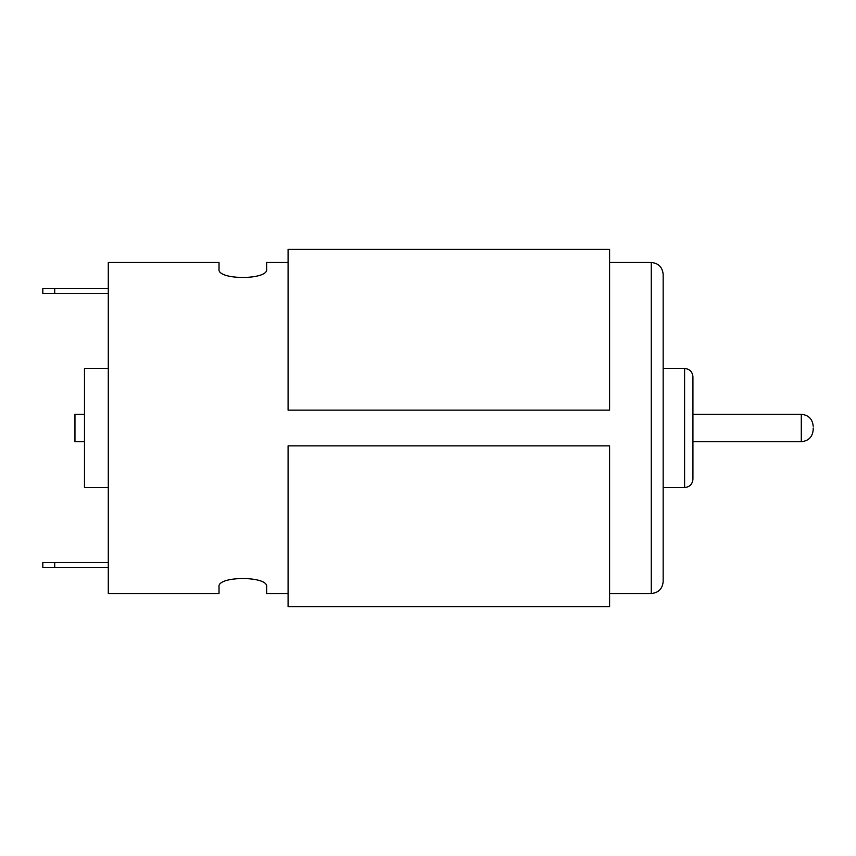 <?xml version="1.0" encoding="UTF-8"?>
<svg xmlns="http://www.w3.org/2000/svg" width="856" height="856" viewBox="0 0 856 856"><rect width="100%" height="100%" fill="white"/><g stroke="black" fill="none" stroke-linecap="round" stroke-linejoin="round"><path stroke-width="1.28" d="M609.59 445.858L609.59 606.604L288.087 606.604L288.087 445.858L609.59 445.858M609.59 249.396L609.59 410.142L288.087 410.142L288.087 249.396L609.59 249.396M288.087 262.492L266.655 262.492L266.655 269.137C268.645 280.244 216.953 280.222 219.029 269.137L219.029 262.492L108.295 262.492L108.295 593.508L219.029 593.508L219.029 586.863C216.953 575.778 268.645 575.756 266.655 586.863L266.655 593.508L288.087 593.508M663.165 428L663.165 581.598C662.458 588.832 658.489 592.801 651.266 593.508L651.266 262.492C658.489 263.199 662.458 267.168 663.165 274.401L663.165 428M108.295 368.465L84.477 368.465L84.477 487.535L108.295 487.535M84.477 414.304L74.954 414.304L74.954 441.696L84.477 441.696M813.2 428L813.2 429.787L813.2 428M801.291 441.696L801.291 414.304L692.932 414.304L692.932 376.8L692.932 479.2L692.932 441.696L801.291 441.696C808.524 440.99 812.494 437.02 813.2 429.787M54.709 562.553L54.709 567.314L42.8 567.314L42.8 562.553L108.295 562.553M54.709 567.314L108.295 567.314M54.709 288.686L54.709 293.447L42.8 293.447L42.8 288.686L108.295 288.686M54.709 293.447L108.295 293.447M663.165 368.465L684.597 368.465L684.597 487.535C689.668 487.043 692.44 484.261 692.932 479.2M663.165 487.535L684.597 487.535M609.59 593.508L651.266 593.508M609.59 262.492L651.266 262.492M684.597 368.465C689.668 368.957 692.44 371.739 692.932 376.8M801.291 414.304C808.524 415.01 812.494 418.98 813.2 426.213"/></g></svg>
